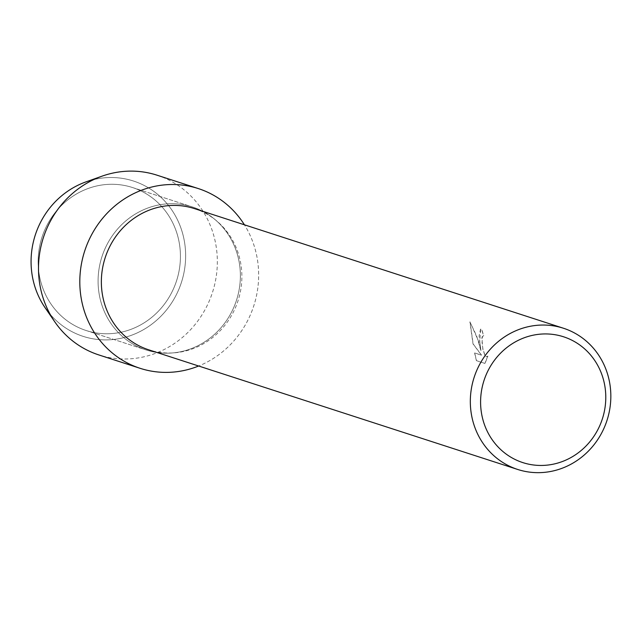 <?xml version="1.0" encoding="UTF-8"?>
<svg xmlns="http://www.w3.org/2000/svg" width="642" height="642" viewBox="0 0 642 642"><rect width="100%" height="100%" fill="white"/><g stroke="black" fill="none" stroke-linecap="round" stroke-linejoin="round"><path stroke-width="0.48" stroke-dasharray="3.21 2.41" d="M179.479 244.193A75.154 70.716 -72 0 1 86.108 330.51A75.154 70.716 -72 0 1 39.09 273.829A75.154 70.716 -72 0 1 132.461 187.52A75.154 70.716 -72 0 1 179.479 244.193A75.154 70.716 -72 0 1 86.108 330.51A75.154 70.716 -72 0 1 39.09 273.829A75.154 70.716 -72 0 1 132.461 187.52A75.154 70.716 -72 0 1 179.479 244.193M93.756 179.575A81.646 76.815 -72 0 1 184.607 242.612A81.646 76.815 -72 0 1 141.304 330.871A81.646 76.815 -72 0 1 50.1 314.227M239.426 263.629A75.154 70.716 -72 0 1 146.047 349.938A75.154 70.716 -72 0 1 99.037 293.266A75.154 70.716 -72 0 1 192.407 206.957A75.154 70.716 -72 0 1 239.426 263.629A75.154 70.716 -72 0 1 146.047 349.938A75.154 70.716 -72 0 1 99.037 293.266A75.154 70.716 -72 0 1 192.407 206.957A75.154 70.716 -72 0 1 239.426 263.629M194.51 208.618A74.223 69.834 -72 0 1 240.935 264.584A74.223 69.834 -72 0 1 148.727 349.826M257.458 259.825A94.462 88.877 -72 0 1 198.635 366.012A94.462 88.877 -72 0 0 257.458 259.825A94.462 88.877 -72 0 0 244.417 224.804A94.462 88.877 -72 0 1 257.458 259.825M479.775 342.025L480.962 350.524L478.755 341.696L470.016 321.859L473.154 343.919L481.572 355.17L474.695 352.94L476.533 360.684L485.023 363.436L487.888 356.109L486.347 356.743L485.039 355.499L482.969 349.128L482.054 342.764L482.431 336.384L483.707 335.814A74.223 69.834 108 0 0 481.556 329.202L480.649 329.113L479.775 342.025M487.759 356.133L484.895 363.46L476.404 360.708L474.566 352.964L481.444 355.195L473.026 343.952L469.888 321.883L476.613 335.838L480.842 350.548L479.076 336.007L480.521 329.137L481.428 329.226A74.087 69.705 -72 0 1 483.578 335.846L482.303 336.416L481.877 338.037L482.84 349.16L484.911 355.524L486.219 356.775L487.888 356.109M85.9 181.911A81.646 76.815 -72 0 1 184.607 242.612A81.646 76.815 -72 0 1 137.605 332.725A81.646 76.815 -72 0 1 45.109 307.727M157.057 175.202A94.462 88.877 -72 0 1 216.145 246.432A94.462 88.877 -72 0 1 98.788 354.914M86.108 330.51L146.047 349.938L86.108 330.51M132.461 187.52L192.407 206.957L132.461 187.52"/><path stroke-width="0.96" d="M50.1 314.227A81.646 76.815 -72 0 1 32.1 274.808A81.646 76.815 -72 0 1 93.756 179.575M517.685 469.454L148.727 349.826A74.223 69.834 -72 0 1 102.295 293.859A74.223 69.834 -72 0 1 194.51 208.618L563.467 328.247A74.223 69.834 -72 0 1 609.9 384.213A74.223 69.834 -72 0 1 517.685 469.454A74.223 69.834 -72 0 1 471.26 413.48A74.223 69.834 -72 0 1 563.467 328.247M198.635 366.012A94.462 88.877 -72 0 1 81.004 297.077A94.462 88.877 -72 0 1 137.067 192.054A94.462 88.877 -72 0 1 244.417 224.804A94.462 88.877 -72 0 0 198.362 188.588A94.462 88.877 -72 0 0 81.004 297.077A94.462 88.877 -72 0 0 140.092 368.307A94.462 88.877 -72 0 0 198.635 366.012M604.949 386.661A66.126 62.218 -72 0 1 553.396 464.15A66.126 62.218 -72 0 1 481.428 412.734A66.126 62.218 -72 0 1 532.98 335.236A66.126 62.218 -72 0 1 604.949 386.661M140.092 368.307L98.788 354.914A94.462 88.877 -72 0 1 54.747 321.77L45.109 307.727A81.646 76.815 -72 0 1 32.1 274.808A81.646 76.815 -72 0 1 85.9 181.911L101.942 176.197A94.462 88.877 -72 0 1 157.057 175.202L198.362 188.588M54.747 321.77A94.462 88.877 -72 0 1 39.692 283.684A94.462 88.877 -72 0 1 101.942 176.197"/></g></svg>
